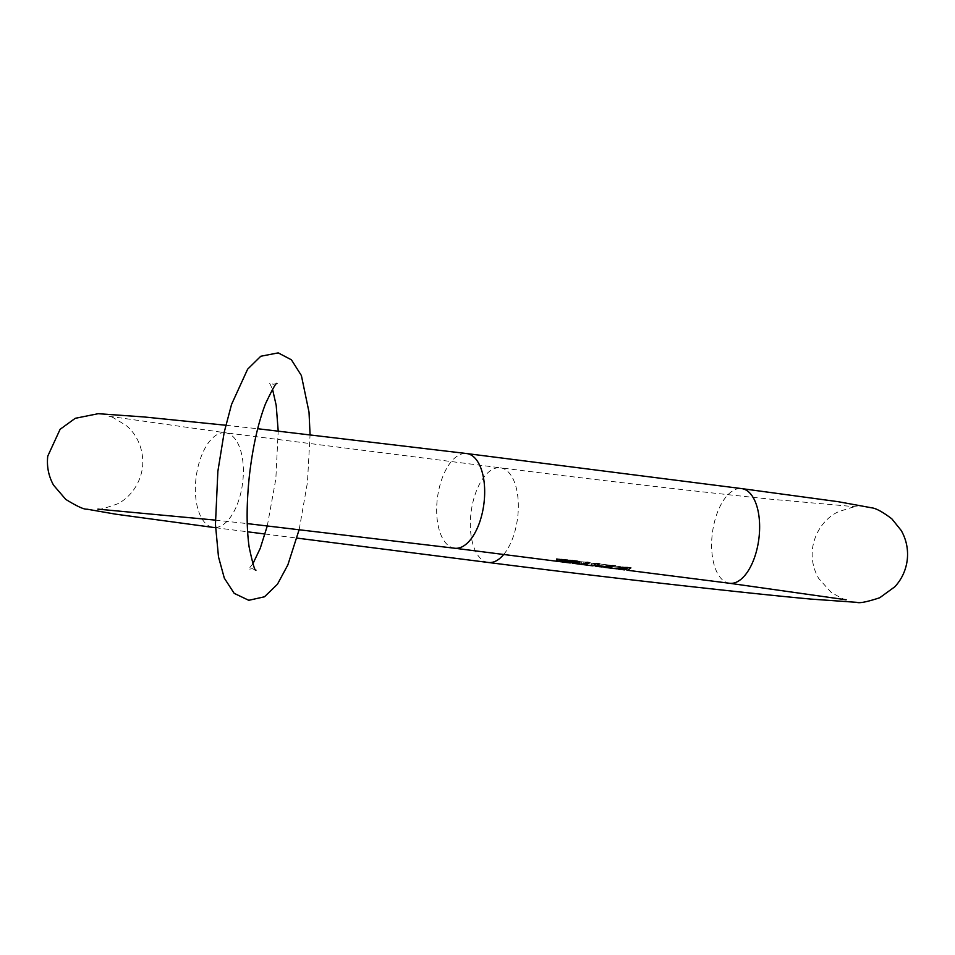 <?xml version="1.0" encoding="UTF-8"?>
<svg xmlns="http://www.w3.org/2000/svg" width="955" height="955" viewBox="0 0 955 955"><rect width="100%" height="100%" fill="white"/><g stroke="black" fill="none" stroke-linecap="round" stroke-linejoin="round"><path stroke-width="0.72" stroke-dasharray="4.78 3.58" d="M580.139 562.662L579.685 561.23L556.383 558.675L573.967 560.716L573.68 563.116M579.578 562.113L579.685 561.23M624.224 569.849L622.565 568.464L626.003 569.526M612.979 568.416L606.33 566.399L609.195 566.757L615.915 568.786M592.661 565.826L591.061 564.453L601.256 566.912M578.826 564.059A47.726 23.421 97.3 0 1 573.871 562.256L581.44 563.951A47.726 23.421 -82.7 0 0 583.589 564.632L578.849 563.689A47.726 23.421 -82.7 0 0 580.27 564.154M559.69 558.962L559.391 561.588L557.338 561.277A47.726 23.421 97.3 0 1 556.526 561.074L562.423 560.8L572.749 563.152A47.726 23.421 -82.7 0 0 573.573 563.355L574.015 560.776M572.439 563.068L573.036 560.74M627.065 567.425L606.485 565.133L606.33 566.399M630.885 567.903L627.089 567.222M625.429 568.834L625.573 567.568L627.316 567.616M628.951 567.664L630.909 567.712M622.565 568.464L622.708 567.21L625.573 567.568M627.328 567.449L622.708 567.21M609.195 566.757L609.35 565.503L627.351 567.33M606.485 565.133L609.35 565.503M591.061 564.453L591.205 563.187L595.025 563.677L594.881 564.942M596.517 563.534L591.205 563.187M599.382 563.892L596.541 563.331M597.997 563.713L599.406 563.701M607.332 566.781L607.547 564.871L598.009 563.653M612.752 565.599L607.547 564.871M615.617 565.957L612.776 565.408M595.025 563.677L615.641 565.766M597.233 563.617L605.971 564.715L596.469 563.593M599.752 566.733L594.356 565.611M594.01 565.276L594.225 563.534M605.757 566.578L605.971 564.715M586.967 562.316L574.027 561.003L573.871 562.256M589.832 562.674L586.991 562.113M578.849 563.689L579.1 561.552L589.856 562.483M583.589 564.632L583.887 562.089L579.1 561.552M581.44 563.951L581.679 561.898L583.887 562.089M576.736 562.626L576.892 561.361L581.679 561.898M574.027 561.003L576.892 561.361M572.451 563.008L572.737 560.573M573.107 563.295L573.406 560.669M573.573 563.355L573.871 560.812M570.457 562.543L570.708 560.501M568.237 561.994L568.44 560.239M565.062 561.265L565.229 559.869M562.423 560.8L562.567 559.535M560.513 560.561L560.657 559.296M558.377 560.406L558.544 559.009M556.777 560.537L556.992 558.782M556.144 560.716L556.383 558.675M556.526 561.074L556.813 558.663M557.338 561.277L557.636 558.735M561.647 561.827L561.958 559.212M562.996 560.991L563.187 559.355M562.292 561.098L562.507 559.26M561.134 561.564L561.421 559.081M561.6 561.254L561.85 559.081M562.459 561.062L562.674 559.153M564.859 560.716L565.014 559.391M567.175 560.525L567.27 559.654M573.967 560.716L580.294 561.337M574.158 560.537L564.238 559.391L574.158 560.537L573.824 563.128M562.041 559.415L571.209 560.478L562.041 559.415L561.815 561.277L558.914 561.385A47.726 23.421 -82.7 0 0 559.451 561.528L561.23 561.815M579.757 562.292L579.864 561.349M576.45 563.128L576.701 561.039M576.39 563.14L576.653 560.967M571.353 562.925L571.651 560.406M569.168 562.686L569.467 560.131M567.258 562.447L567.557 559.893M565.623 562.197L565.921 559.666M564.286 561.91L564.56 559.475M564.071 560.848L564.238 559.391M564.918 560.704L565.062 559.463M567.509 560.525L567.604 559.737M560.406 559.2L560.167 561.158M570.911 562.984A47.726 23.421 97.3 0 1 570.374 562.841L561.815 561.277M559.057 561.242L559.32 559.021M558.914 561.385L559.2 558.973M559.451 561.528L559.749 559.021M561.23 561.791L561.528 559.212M564.023 561.612L564.262 559.523M566.16 562.28L566.458 559.797M568.07 562.543L568.356 560.036M569.705 562.746L569.992 560.263M570.792 562.865L571.078 560.43M570.923 562.877L571.209 560.478M570.374 562.841L570.648 560.43M568.607 562.459L568.87 560.239M565.897 561.886L566.136 559.928M563.725 561.516L563.951 559.654M454.64 548.23A47.726 23.421 97.3 0 1 437.318 498.88A47.726 23.421 97.3 0 1 466.697 453.553M729.596 583.278A47.726 23.421 97.3 0 1 712.275 533.929A47.726 23.421 -82.7 0 1 741.665 488.602M846.214 599.788C846.954 600.982 841.94 598.522 831.184 592.387L818.817 578.623C813.421 569.383 811.308 559.427 812.454 548.743C815.319 528.521 828.343 516.44 837.738 512.071C851.442 507.308 857.9 505.589 857.124 506.902L770.303 499.155C695.18 491.395 583.505 478.431 500.36 467.807A47.726 23.421 -82.7 0 1 517.682 517.156A47.726 23.421 97.3 0 1 503.703 554.485M488.303 562.483A47.726 23.421 97.3 0 1 470.982 513.133A47.726 23.421 -82.7 0 1 500.36 467.807L225.404 432.758A47.726 23.421 -82.7 0 0 196.026 478.085A47.726 23.421 -82.7 0 0 213.335 527.435M215.544 527.506A47.726 23.421 -82.7 0 0 242.725 482.108A47.726 23.421 -82.7 0 0 225.404 432.758L108.786 416.249C108.333 414.78 114.218 417.956 126.454 425.775C134.571 432.197 144.444 446.964 142.546 467.293C139.681 487.516 126.657 499.596 117.262 503.965C103.558 508.729 97.1 510.459 97.876 509.134M618.291 569.096L617.169 568.953M604.312 567.306L602.832 567.127M215.555 527.721L247.62 531.804M265.048 534.024L296.957 538.095M215.353 520.117L247.25 523.603M225.786 425.25L257.683 428.735M299.202 529.464L307.45 482.454L310.077 434.644M252.884 563.76L248.443 569.311L252.323 568.691L255.976 570.159M276.974 383.647L273.082 384.268L269.429 382.8L272.521 389.198M267.305 525.847L275.84 478.897L278.203 431.027"/><path stroke-width="1.43" d="M580.27 564.154A47.726 23.421 -82.7 0 0 581.691 564.429A47.726 23.421 -82.7 0 0 589.832 562.674L586.967 562.316A47.726 23.421 97.3 0 1 578.826 564.059L572.427 563.187L578.778 563.438A47.726 23.421 -82.7 0 0 579.637 563.247L579.578 562.113L575.996 560.907L562.459 561.062A47.726 23.421 97.3 0 1 561.6 561.254L562.877 561.958L559.391 561.588L454.64 548.23A47.726 23.421 97.3 0 0 484.018 502.903A47.726 23.421 97.3 0 0 466.697 453.553L257.683 428.735M626.003 569.526L627.375 570.29L630.885 567.903L627.065 567.425L612.979 568.416M615.915 568.786L627.208 568.512L624.224 569.849M601.256 566.912L615.617 565.957L612.752 565.599L607.332 566.781L597.782 565.563L599.382 563.892L596.517 563.534L592.661 565.826M627.316 567.616L628.951 567.664M627.208 568.512L627.328 567.449M597.782 565.563L597.997 563.713M596.469 563.593L597.233 563.617M594.356 565.611L605.709 566.96L599.752 566.733M597.376 563.641L597.114 565.873M562.877 561.958L562.996 560.991M562.209 561.838L562.292 561.098M579.637 563.247L579.757 562.292M578.778 563.438L578.969 561.815M574.039 561.576L577.25 562.949A47.726 23.421 97.3 0 1 576.39 563.14L563.987 561.552A47.726 23.421 -82.7 0 0 564.847 561.361L574.039 561.576L574.146 560.681M575.781 560.883L575.65 561.934M576.975 562.4L577.13 561.158M577.25 562.949L577.453 561.242M563.987 561.552L564.071 560.848M564.847 561.361L564.918 560.704M567.437 561.182L567.509 560.525M569.92 561.206L570.016 560.418M572.129 561.325L572.224 560.501M560.764 561.743L570.923 562.877M569.705 562.746L570.792 562.865M466.697 453.553L741.665 488.602A47.726 23.421 -82.7 0 1 758.974 537.952A47.726 23.421 97.3 0 1 729.596 583.278L627.745 570.302M503.703 554.485A47.726 23.421 97.3 0 1 488.303 562.483C594.01 576.008 742.31 592.84 811.177 599.107L856.814 602.342C859.488 603.417 867.14 601.889 879.746 597.746L894.895 586.728C901.842 579.1 905.949 570.147 907.25 559.881C908.384 549.423 906.379 539.647 901.245 530.526L891.839 518.828C882.695 511.94 875.962 508.263 871.64 507.809L838.132 501.685L741.665 488.602M225.786 425.25L143.823 416.941L98.186 413.694L75.254 418.302L60.105 429.308L47.75 456.168C46.628 466.458 48.562 476.115 53.54 485.152L65.728 499.37C77.033 506.329 84.124 509.588 86.977 509.17L115.818 514.196L213.335 527.435A47.726 23.421 -82.7 0 0 215.544 527.506M624.498 569.884L618.291 569.096M614.28 568.583L604.312 567.306M593.007 565.873L581.691 564.429M729.596 583.278L846.214 599.788M213.335 527.435L215.555 527.721M247.62 531.804L265.048 534.024M296.957 538.095L488.303 562.483M97.876 509.134L215.353 520.117M247.25 523.603L454.64 548.23M600.229 566.793L595.729 566.22M570.219 562.961L562.602 561.994M310.077 434.644L309.014 412.13L301.386 375.542L291.406 359.796L278.215 352.884L260.787 356.251L247.632 369.179L231.552 404.407L224.222 432.161L217.871 471.293L215.448 524.486L218.492 556.884L224.329 578.169L234.178 593.342L248.766 600.301L264.487 596.791L277.439 584.269L287.873 564.859L299.202 529.464M255.976 570.159L255.976 570.159C255.045 571.759 252.765 564.023 249.124 546.976C246.354 526.838 246.474 502.808 249.482 474.862C252.836 446.522 258.172 422.838 265.478 403.822C272.724 388.542 276.544 381.821 276.974 383.647L276.962 383.647M252.884 563.76L260.226 548.373L267.305 525.847M278.203 431.027L276.198 405.386L272.521 389.198"/></g></svg>
